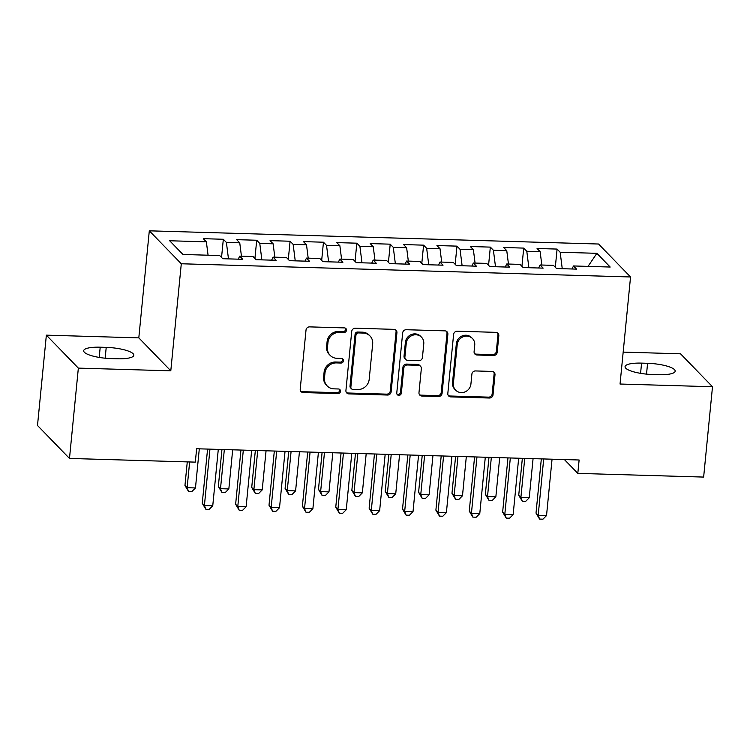 <?xml version="1.0" encoding="UTF-8"?>
<svg xmlns="http://www.w3.org/2000/svg" width="750" height="750" viewBox="0 0 750 750"><rect width="100%" height="100%" fill="white"/><g stroke="black" fill="none" stroke-linecap="round" stroke-linejoin="round"><path stroke-width="1.12" d="M346.491 330.262A2.381 2.222 135.8 0 0 344.428 327.9L309.619 326.878A3.403 3.178 135.8 0 0 306.019 330.066L300.225 389.166A3.403 3.178 135.8 0 0 303.178 392.55L337.987 393.572A2.381 2.222 135.8 0 0 339.919 389.616A2.381 2.222 135.8 0 0 338.438 388.978L333.928 388.847A10.875 10.153 135.8 0 1 327.159 385.912A10.875 10.153 135.8 0 1 324.478 378.028L324.956 373.106A10.875 10.153 135.8 0 1 336.478 362.906L340.978 363.038A2.381 2.222 135.8 0 0 342.909 359.081A2.381 2.222 135.8 0 0 341.428 358.434L336.928 358.303A10.875 10.153 135.8 0 1 330.15 355.378A10.875 10.153 135.8 0 1 327.469 347.484L327.956 342.562A10.875 10.153 135.8 0 1 339.469 332.362L343.969 332.494A2.381 2.222 135.8 0 0 346.491 330.262M330.15 355.378L329.288 354.488A10.875 10.153 135.8 0 1 326.606 346.594L327.094 341.672A10.875 10.153 135.8 0 1 338.606 331.472L343.106 331.603A2.381 2.222 135.8 0 0 345.403 328.163M300.675 391.144A3.403 3.178 135.8 0 0 302.306 391.659L337.116 392.681A2.381 2.222 135.8 0 0 339.413 389.241M327.159 385.912L326.288 385.022A10.875 10.153 135.8 0 1 323.616 377.137L324.094 372.216A10.875 10.153 135.8 0 1 335.606 362.016L340.116 362.147A2.381 2.222 135.8 0 0 342.413 358.697M493.594 355.5A3.403 3.178 135.8 0 0 497.194 352.312L498.816 335.728A3.403 3.178 135.8 0 0 495.862 332.353L457.209 331.209A3.403 3.178 135.8 0 0 453.609 334.397L447.816 393.506A3.403 3.178 135.8 0 0 450.769 396.891L489.422 398.025A3.403 3.178 135.8 0 0 493.022 394.838L494.991 374.803A3.403 3.178 135.8 0 0 492.028 371.428L475.491 370.941A3.403 3.178 135.8 0 0 471.891 374.128L470.916 384.066A9.094 8.494 135.8 0 1 464.916 391.941A9.094 8.494 135.8 0 1 455.625 390.141A9.094 8.494 135.8 0 1 453.384 383.55L457.2 344.634A9.094 8.494 135.8 0 1 463.2 336.759A9.094 8.494 135.8 0 1 472.491 338.559A9.094 8.494 135.8 0 1 474.731 345.15L474.094 351.637A3.403 3.178 135.8 0 0 477.047 355.012L493.594 355.5L492.731 354.609A3.403 3.178 135.8 0 0 496.331 351.422L497.953 334.838A3.403 3.178 135.8 0 0 497.503 332.869M579.122 459.994L196.631 448.753L195.319 462.131L69.488 458.438L78.347 368.109L170.794 370.828L181.294 263.766L630.544 276.975L620.044 384.028L712.5 386.747L703.641 477.075L577.809 473.381L579.122 459.994M396.928 332.738A3.403 3.178 135.8 0 0 393.975 329.353L355.322 328.219A3.403 3.178 135.8 0 0 351.722 331.406L345.919 390.516A3.403 3.178 135.8 0 0 348.881 393.891L387.534 395.034A3.403 3.178 135.8 0 0 391.134 391.847L396.928 332.738L396.066 331.847A3.403 3.178 135.8 0 0 395.616 329.869M406.266 329.719L444.919 330.853A3.403 3.178 135.8 0 1 447.872 334.228L442.078 393.337A3.403 3.178 135.8 0 1 438.478 396.525L421.931 396.038A3.403 3.178 135.8 0 1 418.978 392.662L421.331 368.691A3.403 3.178 135.8 0 0 418.378 365.306L407.4 364.988A3.403 3.178 135.8 0 0 403.8 368.175L401.353 393.131A2.381 2.222 135.8 0 1 397.359 394.725A2.381 2.222 135.8 0 1 396.769 393L402.666 332.906A3.403 3.178 135.8 0 1 406.266 329.719M181.294 263.766L149.306 230.822L598.556 244.022L630.544 276.975M221.541 257.466L223.331 239.269L203.306 238.678L206.372 241.837L169.659 240.759L182.972 254.475L219.684 255.553L222.759 258.712L242.784 259.303L239.709 256.144L253.059 256.537L256.134 259.697L276.159 260.287L273.084 257.128L286.444 257.512L289.509 260.681L309.534 261.262L306.469 258.103L319.819 258.497L322.884 261.656L342.909 262.247L339.844 259.088L353.194 259.481L356.259 262.641L376.284 263.231L373.219 260.072L386.569 260.456L389.634 263.625L409.669 264.206L406.594 261.047L419.944 261.441L423.019 264.6L443.044 265.191L439.969 262.031L453.319 262.425L456.394 265.584L476.419 266.175L473.344 263.016L486.703 263.4L489.769 266.569L509.794 267.15L506.728 263.991L520.078 264.384L523.144 267.544L543.169 268.134L540.103 264.975L553.453 265.369L556.519 268.528L576.544 269.119L573.478 265.959L572.006 268.978M223.331 239.269L226.397 242.428L239.747 242.822L241.444 256.191M254.925 258.45L256.706 240.244L236.681 239.662L239.747 242.822M256.706 240.244L259.772 243.412L273.122 243.806L274.819 257.175M288.3 259.434L290.081 241.228L270.056 240.638L273.122 243.806M290.081 241.228L293.147 244.388L306.506 244.781L308.194 258.159M321.675 260.409L323.456 242.213L303.431 241.622L306.506 244.781M323.456 242.213L326.531 245.372L339.881 245.766L341.569 259.134M355.05 261.394L356.831 243.187L336.806 242.606L339.881 245.766M356.831 243.187L359.906 246.356L373.256 246.75L374.953 260.119M388.425 262.378L390.216 244.172L370.191 243.581L373.256 246.75M390.216 244.172L393.281 247.331L406.631 247.725L408.328 261.103M421.8 263.353L423.591 245.156L403.566 244.566L406.631 247.725M423.591 245.156L426.656 248.316L440.006 248.709L441.703 262.078M455.184 264.337L456.966 246.131L436.941 245.55L440.006 248.709M456.966 246.131L460.031 249.3L473.381 249.694L475.078 263.062M488.559 265.322L490.341 247.116L470.316 246.525L473.381 249.694M490.341 247.116L493.416 250.275L506.766 250.669L508.453 264.047M521.934 266.297L523.716 248.1L503.691 247.509L506.766 250.669M523.716 248.1L526.791 251.259L540.141 251.653L541.828 265.022M555.309 267.281L557.091 249.075L537.066 248.494L540.141 251.653M557.091 249.075L560.166 252.244L596.878 253.322L610.191 267.037L573.478 265.959M540.103 264.975L538.631 268.003M560.166 252.244L562.247 268.697M596.878 253.322L588.038 266.381M506.728 263.991L505.256 267.019M526.791 251.259L528.872 267.712M473.344 263.016L471.881 266.034M493.416 250.275L495.497 266.737M439.969 262.031L438.497 265.059M460.031 249.3L462.122 265.753M406.594 261.047L405.122 264.075M426.656 248.316L428.738 264.769M373.219 260.072L371.747 263.091M393.281 247.331L395.363 263.794M339.844 259.088L338.372 262.116M359.906 246.356L361.988 262.809M306.469 258.103L304.997 261.131M326.531 245.372L328.612 261.825M273.084 257.128L271.622 260.147M293.147 244.388L295.238 260.85M239.709 256.144L238.238 259.172M259.772 243.412L261.863 259.866M226.397 242.428L228.478 258.881M564.403 459.562L577.809 473.381M712.5 386.747L680.513 353.803L623.175 352.116M170.794 370.828L138.806 337.875L46.359 335.156L78.347 368.109M46.359 335.156L37.5 425.484L69.488 458.438M138.806 337.875L149.306 230.822M206.372 241.837L208.069 255.216M100.209 347.203A22.163 5.334 5.6 0 0 83.681 350.747A22.163 5.334 5.6 0 0 111.272 358.603L117.281 358.781A22.163 5.334 5.6 0 0 133.809 355.247A22.163 5.334 5.6 0 0 106.219 347.381L100.209 347.203L99.206 357.422M658.65 374.7A22.163 5.334 5.6 0 0 675.178 371.166A22.163 5.334 5.6 0 0 647.587 363.3L641.578 363.122A22.163 5.334 5.6 0 0 625.05 366.656A22.163 5.334 5.6 0 0 652.641 374.522L658.65 374.7M346.378 392.484A3.403 3.178 135.8 0 0 348.009 393L386.672 394.144A3.403 3.178 135.8 0 0 390.272 390.956L396.066 331.847M358.472 332.925A2.381 2.222 135.8 0 0 355.95 335.156L350.869 387.037A2.381 2.222 135.8 0 0 352.931 389.4L357.684 389.541A10.875 10.153 135.8 0 0 369.197 379.341L372.675 343.875A10.875 10.153 135.8 0 0 369.994 335.991A10.875 10.153 135.8 0 0 363.225 333.056L358.472 332.925L357.609 332.034A2.381 2.222 135.8 0 0 355.087 334.266L355.95 335.156M351.45 388.762L350.587 387.872A2.381 2.222 135.8 0 1 349.997 386.147L355.087 334.266M369.994 335.991L369.131 335.1A10.875 10.153 135.8 0 0 362.353 332.166L363.225 333.056M357.609 332.034L362.353 332.166M419.438 394.631A3.403 3.178 135.8 0 0 421.069 395.147L437.616 395.634A3.403 3.178 135.8 0 0 441.216 392.447L447.009 333.337A3.403 3.178 135.8 0 0 446.559 331.369M420.497 366.225L419.634 365.334A3.403 3.178 135.8 0 0 417.516 364.416L406.537 364.097A3.403 3.178 135.8 0 0 402.938 367.284L400.491 392.241L401.353 393.131M396.994 394.209A2.381 2.222 135.8 0 0 400.491 392.241M423.769 343.819A9.094 8.494 135.8 0 0 421.528 337.219A9.094 8.494 135.8 0 0 412.247 335.419A9.094 8.494 135.8 0 0 406.247 343.303L404.897 357.009A3.403 3.178 135.8 0 0 407.85 360.394L418.828 360.712A3.403 3.178 135.8 0 0 422.428 357.525L423.769 343.819M421.528 337.219L420.666 336.328A9.094 8.494 135.8 0 0 411.375 334.528A9.094 8.494 135.8 0 0 405.375 342.413L406.247 343.303M405.741 359.475L404.869 358.584A3.403 3.178 135.8 0 1 404.034 356.119L405.375 342.413M474.544 353.606A3.403 3.178 135.8 0 0 476.184 354.122L492.731 354.609M472.491 338.559L471.628 337.669A9.094 8.494 135.8 0 0 462.338 335.869A9.094 8.494 135.8 0 0 456.337 343.744L457.2 344.634M455.625 390.141L454.762 389.25A9.094 8.494 135.8 0 1 452.522 382.659L456.337 343.744M448.266 395.484A3.403 3.178 135.8 0 0 449.897 396L488.559 397.134A3.403 3.178 135.8 0 0 492.159 393.947L494.119 373.912A3.403 3.178 135.8 0 0 493.669 371.944M187.275 461.897L184.959 485.475L187.125 487.706L195.469 487.95L199.303 448.828M189.647 461.962L187.125 487.706L188.55 491.456L184.959 485.475M195.469 487.95L191.888 491.559L188.55 491.456M207.572 449.072L202.256 503.288L204.412 505.519L209.944 449.147M212.756 505.763L209.184 509.372L205.847 509.269L204.412 505.519L212.756 505.763L218.287 449.391M205.847 509.269L202.256 503.288M221.962 449.494L218.334 486.459L220.5 488.691L228.844 488.934L232.678 449.812M224.334 449.569L220.5 488.691L221.925 492.441L218.334 486.459M228.844 488.934L225.262 492.544L221.925 492.441M255.338 450.478L251.719 487.444L253.875 489.666L262.219 489.909L266.053 450.797M257.709 450.544L253.875 489.666L255.309 493.425L251.719 487.444M262.219 489.909L258.647 493.519L255.309 493.425M240.947 450.056L235.631 504.272L237.787 506.494L243.319 450.122M246.131 506.747L242.559 510.347L239.222 510.253L237.787 506.494L246.131 506.747L251.662 450.366M239.222 510.253L235.631 504.272M274.322 451.031L269.006 505.256L271.172 507.478L276.694 451.106M279.516 507.722L275.934 511.331L272.597 511.238L271.172 507.478L279.516 507.722L285.038 451.35M272.597 511.238L269.006 505.256M288.712 451.462L285.094 488.419L287.25 490.65L295.594 490.894L299.438 451.772M291.084 451.528L287.25 490.65L288.684 494.4L285.094 488.419M295.594 490.894L292.022 494.503L288.684 494.4M322.097 452.438L318.469 489.403L320.625 491.634L328.978 491.878L332.812 452.756M324.469 452.512L320.625 491.634L322.059 495.384L318.469 489.403M328.978 491.878L325.397 495.487L322.059 495.384M307.697 452.016L302.381 506.231L304.547 508.463L310.069 452.091M312.891 508.706L309.309 512.316L305.972 512.212L304.547 508.463L312.891 508.706L318.412 452.334M305.972 512.212L302.381 506.231M341.072 453L335.756 507.216L337.922 509.438L343.444 453.066M346.266 509.691L342.684 513.291L339.347 513.197L337.922 509.438L346.266 509.691L351.788 453.309M339.347 513.197L335.756 507.216M355.472 453.422L351.844 490.388L354.009 492.609L362.353 492.853L366.188 453.741M357.844 453.488L354.009 492.609L355.434 496.369L351.844 490.388M362.353 492.853L358.772 496.462L355.434 496.369M374.456 453.975L369.131 508.2L371.297 510.422L376.828 454.05M379.641 510.666L376.059 514.275L372.722 514.181L371.297 510.422L379.641 510.666L385.172 454.294M372.722 514.181L369.131 508.2M388.847 454.406L385.219 491.363L387.384 493.594L395.728 493.837L399.562 454.716M391.219 454.472L387.384 493.594L388.809 497.344L385.219 491.363M395.728 493.837L392.147 497.447L388.809 497.344M407.831 454.959L402.516 509.175L404.672 511.406L410.203 455.034M413.016 511.65L409.444 515.259L406.106 515.156L404.672 511.406L413.016 511.65L418.547 455.278M406.106 515.156L402.516 509.175M422.222 455.381L418.594 492.347L420.759 494.578L429.103 494.822L432.938 455.7M424.594 455.456L420.759 494.578L422.184 498.328L418.594 492.347M429.103 494.822L425.522 498.431L422.184 498.328M441.206 455.944L435.891 510.159L438.047 512.381L443.578 456.009M446.391 512.634L442.819 516.234L439.481 516.141L438.047 512.381L446.391 512.634L451.922 456.253M439.481 516.141L435.891 510.159M455.597 456.366L451.978 493.331L454.134 495.553L462.478 495.797L466.312 456.684M457.969 456.431L454.134 495.553L455.569 499.312L451.978 493.331M462.478 495.797L458.906 499.406L455.569 499.312M474.581 456.919L469.266 511.144L471.431 513.366L476.953 456.994M479.775 513.609L476.194 517.219L472.856 517.125L471.431 513.366L479.775 513.609L485.297 457.238M472.856 517.125L469.266 511.144M488.972 457.35L485.353 494.306L487.509 496.537L495.853 496.781L499.697 457.659M491.344 457.416L487.509 496.537L488.944 500.287L485.353 494.306M495.853 496.781L492.281 500.391L488.944 500.287M507.956 457.903L502.641 512.119L504.806 514.35L510.328 457.978M513.15 514.594L509.569 518.203L506.231 518.1L504.806 514.35L513.15 514.594L518.672 458.222M506.231 518.1L502.641 512.119M522.356 458.325L518.728 495.291L520.894 497.522L529.237 497.766L533.072 458.644M524.728 458.4L520.894 497.522L522.319 501.272L518.728 495.291M529.237 497.766L525.656 501.375L522.319 501.272M541.331 458.888L536.016 513.103L538.181 515.325L543.703 458.953M546.525 515.578L542.944 519.178L539.606 519.084L538.181 515.325L546.525 515.578L552.056 459.197M539.606 519.084L536.016 513.103M338.606 331.472L339.469 332.362M327.094 341.672L327.956 342.562M326.606 346.594L327.469 347.484M340.116 362.147L340.978 363.038M335.606 362.016L336.478 362.906M324.094 372.216L324.956 373.106M323.616 377.137L324.478 378.028M337.116 392.681L337.987 393.572M302.306 391.659L303.178 392.55M343.106 331.603L343.969 332.494M390.272 390.956L391.134 391.847M386.672 394.144L387.534 395.034M348.009 393L348.881 393.891M349.997 386.147L350.869 387.037M447.009 333.337L447.872 334.228M441.216 392.447L442.078 393.337M437.616 395.634L438.478 396.525M421.069 395.147L421.931 396.038M417.516 364.416L418.378 365.306M406.537 364.097L407.4 364.988M402.938 367.284L403.8 368.175M404.034 356.119L404.897 357.009M476.184 354.122L477.047 355.012M452.522 382.659L453.384 383.55M494.119 373.912L494.991 374.803M492.159 393.947L493.022 394.838M488.559 397.134L489.422 398.025M449.897 396L450.769 396.891M497.953 334.838L498.816 335.728M496.331 351.422L497.194 352.312M105.15 358.209L106.219 347.381M646.519 374.128L647.587 363.3M640.575 373.341L641.578 363.122"/></g></svg>
